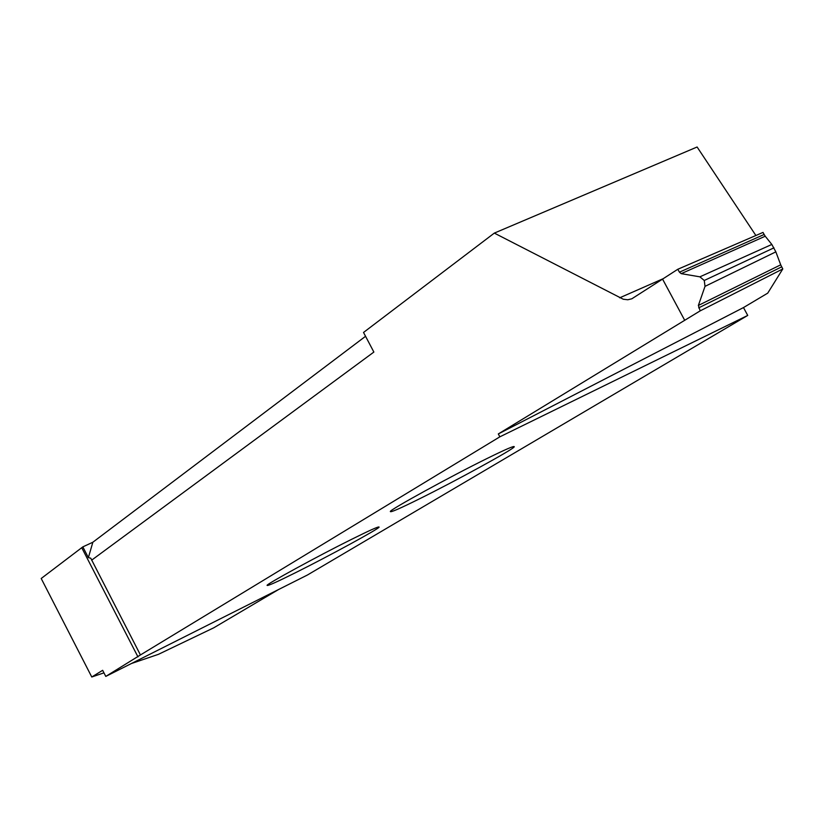 <?xml version="1.0" encoding="UTF-8"?>
<svg xmlns="http://www.w3.org/2000/svg" width="824" height="824" viewBox="0 0 824 824"><rect width="100%" height="100%" fill="white"/><g stroke="black" fill="none" stroke-linecap="round" stroke-linejoin="round"><path stroke-width="1.24" d="M487.066 458.494C505.854 449.214 514.907 445.331 514.217 446.855C513.455 449.307 454.663 481.463 419.251 498.942C399.949 508.532 390.308 512.713 390.339 511.498C389.124 510.138 450.955 476.21 487.066 458.494M499.849 436.833L747.729 315.427L307.434 575.008L105.781 676.411L102.65 670.314L91.773 676.998L41.2 578.489L82.833 546.879L88.374 557.642L90.753 558.178L140.43 654.956L499.849 436.833L498.314 433.939L743.485 307.568L767.731 293.138L782.8 268.943L780.709 264.823L698.371 305.436L700.184 310.864L782.8 268.943M365.547 336.295L92.855 542.233L82.833 546.879M91.608 560.196L373.869 352.064L363.528 332.453L494.328 233.099L697.104 147.002L755.886 235.499M296.269 572.319C277.369 581.765 267.646 586.121 267.1 585.39C265.204 584.803 318.311 555.809 351.395 539.432C369.894 530.223 379.122 526.114 379.091 527.113C379.524 528.493 328.735 556.159 296.269 572.319M494.328 233.099L623.284 299.236L627.775 299.761L631.843 298.782L662.558 279.109L684.703 320.299L662.568 279.099L677.791 269.273L763.014 232.419L764.147 234.48L679.439 272.178L681.252 273.65L699.885 276.833L704.263 280.469L705.025 286.361L698.371 305.436M681.252 273.65L765.218 236.22L764.147 234.48M765.218 236.22L771.831 244.45L699.885 276.833M705.025 286.361L775.847 251.856L771.831 244.45M775.847 251.856L780.709 264.823M684.723 320.289L700.184 310.864M677.791 269.273L679.439 272.178M773.963 247.828L704.263 280.469M684.703 320.299L498.314 433.939M747.729 315.427L743.485 307.568M131.407 663.526L158.373 654.359L213.756 627.806L278.574 589.521M91.773 676.998L103.958 672.858M105.781 676.411L140.43 654.956M88.374 557.642L92.855 542.233M663.238 278.667L619.669 297.814M698.659 307.877L781.677 266.852M137.969 656.893L81.751 547.744M91.371 559.372L90.753 558.178"/></g></svg>
